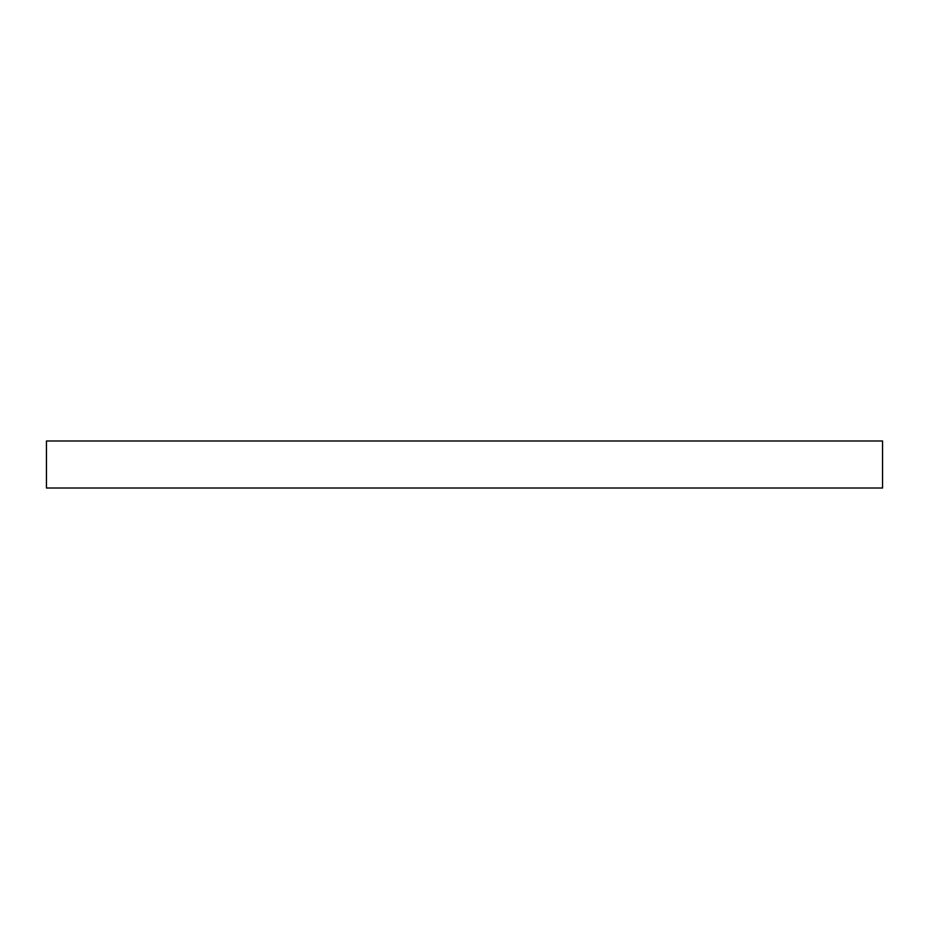 <?xml version="1.0" encoding="UTF-8"?>
<svg xmlns="http://www.w3.org/2000/svg" width="929" height="929" viewBox="0 0 929 929"><rect width="100%" height="100%" fill="white"/><g stroke="black" fill="none" stroke-linecap="round" stroke-linejoin="round"><path stroke-width="1.39" d="M882.55 440.996L46.45 440.996L46.45 488.004L882.55 488.004L882.55 440.996"/></g></svg>
